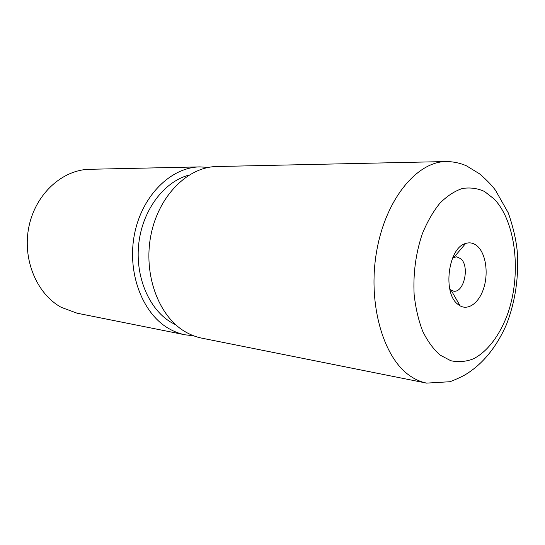 <?xml version="1.0" encoding="UTF-8"?>
<svg xmlns="http://www.w3.org/2000/svg" width="545" height="545" viewBox="0 0 545 545"><rect width="100%" height="100%" fill="white"/><g stroke="black" fill="none" stroke-linecap="round" stroke-linejoin="round"><path stroke-width="0.82" d="M199.913 166.893L89.768 169.291C62.614 169.631 35.827 193.584 28.994 226.291C22.011 258.943 36.61 293.959 61.353 307.394L77.09 313.198L185.123 334.814C179.353 333.656 173.8 331.51 168.46 328.369C142.225 313.232 126.747 272.275 134.567 233.798C142.211 195.267 171.198 167.186 199.913 166.893L208.388 167.424M477.795 246.551C474.123 243.104 470.069 242.075 465.634 243.465C448.331 247.634 442.383 292.944 457.745 304.212L460.137 305.874C469.007 310.759 479.757 302.005 484.042 287.133C488.422 272.33 485.697 254.072 477.795 246.551M449.857 289.415L453.624 291.166C464.081 293.04 469.919 266.137 460.757 258.698L456.656 256.804L452.636 257.867M193.564 335.774L185.123 334.814M175.803 324.834L171.103 322.333C148.799 309.178 134.744 275.927 138.88 242.654C142.933 209.362 164.44 181.444 188.992 175.095M426.572 383.115L201.745 338.138C195.941 336.974 190.355 334.8 184.98 331.605C158.588 316.216 143.022 274.346 150.958 234.963C158.718 195.526 187.977 166.811 216.862 166.525L446.089 161.545C416.945 161.62 385.771 199.041 376.697 251.02C367.432 302.925 382.924 357.227 409.636 375.6C415.065 379.443 420.706 381.943 426.572 383.115L450.027 381.718C458.011 378.591 463.829 375.798 467.474 373.339C483.756 362.786 496.768 346.491 506.503 324.459C515.4 301.317 518.976 276.894 517.225 251.177C516.081 239.63 513.104 226.87 508.301 212.911L495.514 190.321C490.071 182.759 479.743 173.794 478.932 173.46L466.377 165.782C459.987 163.01 453.222 161.593 446.089 161.545M440.06 355.061L450.79 360.729C458.318 362.357 465.832 361.737 473.332 358.869C488.082 351.382 500.726 333.996 508.383 311.815C521.483 272.391 515.72 221.726 494.288 199.136L484.539 191.499C477.413 188.25 469.974 187.262 462.215 188.536C454.441 191.172 446.975 196.098 439.815 203.305C433.03 211.739 427.191 221.917 422.314 233.832C415.794 253.153 413.069 273.372 414.132 294.498C415.603 307.925 418.444 320.147 422.661 331.156C427.553 341.17 433.357 349.134 440.06 355.061M454.135 257.151L465.634 243.465M453.215 256.559L454.557 256.654M450.204 290.805L450.654 290.853M451.212 290.383L460.137 305.874"/></g></svg>
